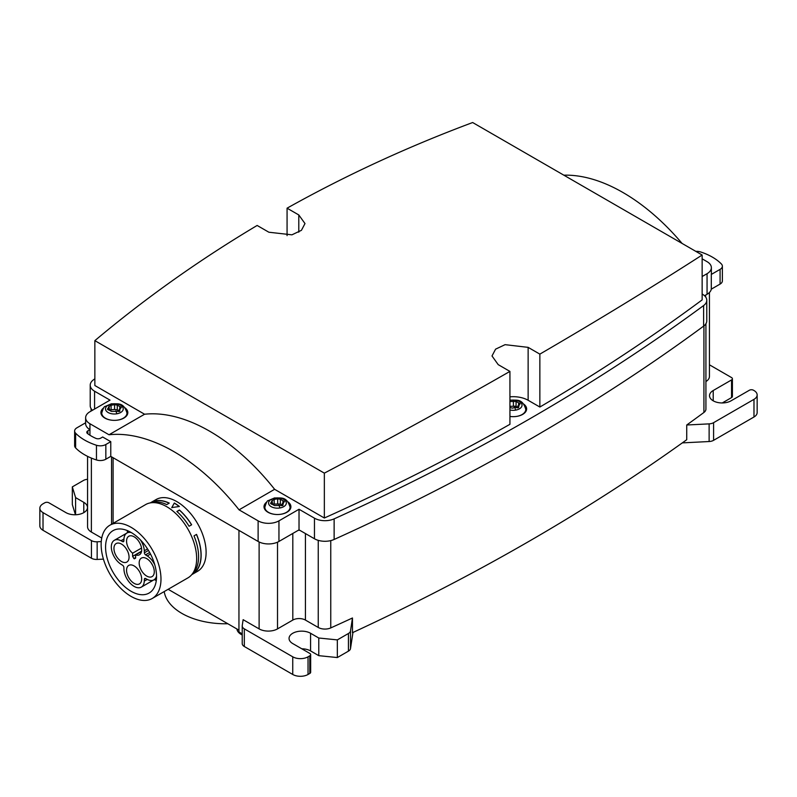 <?xml version="1.0" encoding="UTF-8"?>
<svg xmlns="http://www.w3.org/2000/svg" width="797" height="797" viewBox="0 0 797 797"><rect width="100%" height="100%" fill="white"/><g stroke="black" fill="none" stroke-linecap="round" stroke-linejoin="round"><path stroke-width="1.2" d="M703.92 325.913L703.92 412.467A2166.276 1250.692 180 0 1 686.735 425L686.735 439.715A2166.276 1250.692 180 0 1 352.463 632.698L352.463 617.984A2166.276 1250.692 180 0 1 330.755 627.916A9.454 5.459 0 0 1 318.252 627.468L305.43 620.066A8.926 5.151 0 0 0 292.808 620.066L277.515 628.893L277.515 542.179M168.147 589.292L238.951 630.168M682.322 442.883L709.131 441.528L709.131 423.874A7.203 4.164 0 0 0 713.594 422.669L753.982 399.347A10.809 6.246 0 0 0 757.15 394.933A10.809 6.246 0 0 0 753.982 390.52L753.474 390.231A2.879 1.664 0 0 0 749.399 390.231L731.048 400.821A12.613 7.283 0 0 1 717.3 402.395A12.613 7.283 0 0 1 709.519 395.671A12.613 7.283 0 0 1 713.215 390.52L731.556 379.93A2.879 1.664 0 0 0 732.403 378.754A2.879 1.664 0 0 0 731.556 377.579L709.44 364.807M686.735 425L709.131 423.874M352.951 632.479L350.511 648.569A7.203 4.164 180 0 1 348.428 651.149L337.34 657.555L337.34 639.891L348.428 633.495A7.203 4.164 0 0 0 350.511 630.915L352.463 617.984M241.112 633.216L241.112 634.392A14.416 8.319 180 0 1 236.918 628.992M113.094 523.36L113.094 457.717M191.718 574.677L197.526 571.329A41.444 23.93 -120 0 0 202.01 532.725A41.444 23.93 -120 0 0 168.546 498.205A41.444 23.93 -120 0 0 156.082 499.55L150.274 502.897M227.822 623.742A61.269 35.367 180 0 1 181.895 613.411A61.269 35.367 180 0 1 164.202 591.573M87.56 479.306A7.203 4.164 0 0 0 83.406 480.491L72.318 486.887L75.595 497.607L83.785 502.339A12.613 7.283 0 0 1 87.481 507.49A12.613 7.283 0 0 1 79.7 514.214A12.613 7.283 0 0 1 65.952 512.63L48.876 502.777A2.879 1.664 0 0 0 44.801 502.777L43.018 503.804A10.809 6.246 0 0 0 39.85 508.217A10.809 6.246 0 0 0 43.018 512.63L91.436 540.585A7.203 4.164 0 0 0 97.154 541.791L101.259 541.581M101.737 538.035L91.376 532.057L91.376 458.086M87.56 456.352L87.56 526.737A13.011 7.512 0 0 0 91.376 532.057M732.403 378.754L732.403 396.408A2.879 1.664 180 0 1 731.556 397.583L722.261 402.953M757.15 394.933L757.15 412.587A10.809 6.246 180 0 1 753.982 417L713.594 440.323A7.203 4.164 180 0 1 709.131 441.528M705.923 381.554A13.011 7.512 0 0 0 709.44 376.413L709.44 292.489M703.92 412.467A9.454 5.459 0 0 0 705.923 409.11L705.923 323.712M259.115 541.97L259.115 628.893L243.135 619.677L242.248 625.555A7.203 4.164 0 0 0 242.218 625.924A7.203 4.164 0 0 0 244.33 628.863L292.748 656.818A10.809 6.246 0 0 0 308.04 656.818L309.824 655.782A2.879 1.664 0 0 0 310.661 654.606A2.879 1.664 0 0 0 309.824 653.43L292.748 643.577A12.613 7.283 0 0 1 289.052 638.427A12.613 7.283 0 0 1 296.843 631.692A12.613 7.283 0 0 1 310.581 633.276L318.78 638.008L337.34 639.891M259.115 628.893A13.011 7.512 0 0 0 277.515 628.893M310.661 654.606L310.661 672.26A2.879 1.664 180 0 1 309.824 673.445L309.824 655.782M308.04 656.818L308.04 674.471L309.824 673.445M308.04 674.471A10.809 6.246 180 0 1 292.748 674.471L292.748 656.818M244.33 628.863L244.33 646.516L292.748 674.471M244.33 646.516A7.203 4.164 180 0 1 242.218 643.577L242.218 625.924M241.112 634.392L242.218 635.03M337.34 657.555L318.78 655.662L318.78 638.008M301.794 648.798A12.613 7.283 180 0 1 310.581 650.93L318.78 655.662M242.218 633.854L238.951 631.971L238.951 530.384M111.54 524.257L111.54 456.82M153.542 502.15A41.444 23.93 60 0 1 161.034 502.548A41.444 23.93 60 0 1 166.722 504.591L169.273 503.116A41.444 23.93 60 0 0 163.584 501.074A41.444 23.93 60 0 0 156.092 500.675L153.542 502.15M192.177 574.119A41.444 23.93 60 0 0 194 535.873L196.55 534.398A41.444 23.93 60 0 1 193.442 573.641L191.798 574.587M179.395 506.484L171.773 507.579L174.324 503.037A41.444 23.93 60 0 1 179.395 506.484M189.078 526.259L191.629 524.785A41.444 23.93 60 0 0 179.425 510.01L176.874 511.475A41.444 23.93 60 0 1 189.078 526.259M43.018 512.63L43.018 530.294A10.809 6.246 180 0 1 39.85 525.881L39.85 508.217M72.318 486.887L72.318 504.541L75.446 514.762M97.154 541.791L97.154 559.444L103.421 559.125M97.154 559.444A7.203 4.164 180 0 1 91.436 558.239L91.436 540.585M43.018 530.294L91.436 558.239M75.595 514.752L75.595 497.607M298.247 530.314A8.926 5.151 180 0 1 299.792 530.304L299.024 529.866L278.95 541.452L278.95 520.849A14.735 8.508 0 0 1 258.118 520.849L239.05 509.841A180.192 104.038 -120 0 0 109.01 434.763L89.941 423.755A14.735 8.508 0 0 1 85.628 417.738A14.735 8.508 0 0 1 89.941 411.73L110.016 400.134L94.574 391.217A14.854 8.578 0 0 1 90.22 385.16A14.854 8.578 0 0 1 93.379 379.87A2168.119 1251.758 0 0 1 94.853 378.784M109.906 525.203L145.582 504.611A42.311 24.428 60 0 1 145.582 504.601A42.311 24.428 60 0 1 187.893 529.039A42.311 24.428 60 0 1 187.893 577.895L152.217 598.487A42.311 24.428 -120 0 0 152.217 549.631A42.311 24.428 -120 0 0 109.906 525.203L109.906 525.203A42.311 24.428 -120 0 0 109.906 574.059A42.311 24.428 -120 0 0 152.217 598.487M169.133 503.196A41.265 23.82 -120 0 0 156.073 500.855L156.092 500.675M156.073 500.855L153.931 502.09M193.442 573.641L193.282 573.531A41.265 23.82 -120 0 0 196.46 534.448M193.282 573.531L192.107 574.209M171.763 507.719L174.324 503.037M174.314 503.176A41.265 23.82 60 0 1 179.235 506.503M191.539 524.834A41.265 23.82 -120 0 0 179.415 510.15L179.425 510.01M179.415 510.15L176.964 511.564M138.23 537.756A36.034 20.802 -120 0 0 113.044 530.633A36.034 20.802 -120 0 0 123.884 585.934A36.034 20.802 -120 0 0 149.079 593.058A36.034 20.802 -120 0 0 138.23 537.756M127.49 530.653A36.034 20.802 -120 0 0 127.291 532.824M154.299 579.618A36.034 20.802 -120 0 0 156.292 580.535M153.781 579.917L141.318 587.12A14.396 8.309 -120 0 1 130.469 583.514A14.396 8.309 -120 0 1 123.943 569.387L123.854 567.354A1.803 1.036 -120 0 0 122.658 565.302L120.975 564.236A14.396 8.319 -120 0 1 111.998 551.524A14.396 8.319 -120 0 1 114.3 540.326A14.396 8.319 -120 0 1 120.975 540.745L122.658 541.621A1.803 1.036 -120 0 0 123.485 541.671A1.803 1.036 -120 0 0 123.864 540.924L123.953 539.031L120.975 540.745M147.525 548.904L144.287 550.777A14.396 8.309 -120 0 0 140.362 539.828M131.346 532.585A14.396 8.309 -120 0 0 126.922 533.034A14.396 8.309 -120 0 0 123.953 539.031M144.287 550.777L144.377 552.769A1.803 1.036 -120 0 0 145.552 554.842L147.266 555.927L150.503 554.054M149.657 552.47L145.552 554.842M145.542 578.522L144.377 579.2L144.287 581.133L147.266 579.409A14.396 8.309 -120 0 0 153.931 579.837A14.396 8.309 -120 0 0 156.541 576.181M154.797 564.844A14.396 8.309 -120 0 0 147.266 555.937M147.266 579.409L145.582 578.542A1.803 1.036 -120 0 0 144.745 578.492A1.803 1.036 -120 0 0 144.377 579.2M141.318 587.12A14.396 8.309 -120 0 0 144.287 581.133M152.068 576.61A10.68 6.167 -120 0 0 152.068 564.276A10.68 6.167 -120 0 0 141.388 558.109L141.388 558.109A10.68 6.167 -120 0 0 141.388 570.443A10.68 6.167 -120 0 0 152.068 576.61L152.068 576.61M126.843 562.054A10.68 6.167 -120 0 0 126.843 549.711A10.68 6.167 -120 0 0 116.163 543.544L116.163 543.544A10.68 6.167 -120 0 0 116.163 555.888A10.68 6.167 -120 0 0 126.843 562.054L126.843 562.054M139.455 583.892A10.68 6.167 -120 0 0 139.455 571.559A10.68 6.167 -120 0 0 128.775 565.392L128.775 565.392A10.68 6.167 -120 0 0 128.775 577.725A10.68 6.167 -120 0 0 139.455 583.892L139.455 583.892M135.62 557.561L133.886 558.567L135.62 558.089L134.344 558.827L135.62 558.089L135.62 554.931A10.68 6.167 -120 0 0 139.455 554.772A10.68 6.167 -120 0 0 139.455 542.428A10.68 6.167 -120 0 0 128.775 536.261A10.68 6.167 -120 0 0 126.882 543.853A10.68 6.167 -120 0 0 132.621 553.198L141.517 548.057M133.886 558.567L132.621 556.356L132.621 553.198M135.62 554.931L141.517 551.524M109.01 434.763L144.586 414.231L94.853 385.519L94.853 340.648L324.349 473.139L324.349 518.01A2160.936 1247.604 0 0 0 509.931 424.313L509.931 371.402C451.072 405.125 389.215 439.037 324.349 473.139M103.73 407.835A13.449 7.771 0 0 0 100.92 412.587A13.449 7.771 0 0 0 104.855 418.076A13.449 7.771 0 0 0 119.52 419.76A13.449 7.771 0 0 0 127.819 412.587A13.449 7.771 0 0 0 125.009 407.835M682.102 243.454A180.192 104.038 -120 0 0 563.838 175.181M702.147 276.529L707.059 273.69A14.735 8.508 0 0 0 711.372 267.672A14.735 8.508 0 0 0 707.059 261.665L702.147 258.816M90.22 385.16L90.22 405.753A14.854 8.578 0 0 0 92.452 410.276M85.628 417.738L85.628 423.625A14.735 8.508 0 0 0 89.941 429.633L89.941 435.222M258.118 520.849L258.118 541.452L110.773 456.372L110.773 441.668L102.674 436.995L100.601 438.191A3.606 2.082 0 0 1 95.859 438.37A45.05 26.012 0 0 1 87.55 433.578A3.606 2.082 0 0 1 86.803 432.303A3.606 2.082 0 0 1 87.859 430.838L89.941 429.633L89.941 423.755M144.586 414.231A180.192 104.038 -120 0 1 274.616 489.308L239.05 509.841M274.616 489.308L324.349 518.01M287.069 235.623L287.069 208.176L298.795 214.951L304.992 223.559L301.425 230.323L291.921 234.826L268.868 232.226L257.142 225.461C199.449 259.842 145.353 298.247 94.853 340.648M509.931 396.836A21.16 12.214 0 0 1 528.132 400.273L539.858 407.038A2160.936 1247.604 0 0 0 702.147 299.891L702.147 255.02L472.651 122.529C407.785 146.728 345.928 175.28 287.069 208.176M101.757 412.826A13.449 7.771 0 0 0 101.159 414.061M127.58 414.061A13.449 7.771 0 0 0 126.972 412.826M704.548 295.737L707.059 294.282A14.735 8.508 0 0 0 711.303 289.152L711.303 274.437A14.735 8.508 0 0 0 711.372 273.56L711.372 267.672M314.466 518.18L314.466 538.772A14.854 8.578 0 0 0 334.132 539.459L334.132 518.867A14.854 8.578 0 0 1 314.466 518.18L299.024 509.263L278.95 520.849M334.132 518.867A2168.119 1251.758 0 0 0 703.621 305.55A14.854 8.578 0 0 0 706.78 300.26A14.854 8.578 0 0 0 702.426 294.193L702.147 294.023M511.804 416.642A12.613 7.283 180 0 1 509.931 416.433A13.449 7.771 0 0 0 526.628 408.911A13.449 7.771 0 0 0 523.808 404.159M266.816 501.99A13.449 7.771 0 0 0 264.006 506.753A13.449 7.771 0 0 0 267.941 512.242A13.449 7.771 0 0 0 282.606 513.926A13.449 7.771 0 0 0 290.905 506.753A13.449 7.771 0 0 0 288.096 501.99M258.118 541.452A14.735 8.508 0 0 0 278.95 541.452M528.132 400.273L528.132 347.362L505.079 344.663L495.575 349.166L492.008 355.97L498.205 364.637L509.931 371.402M528.132 347.362L539.858 354.127C597.551 320.553 651.647 287.518 702.147 255.02M539.858 407.038L539.858 354.127M299.024 509.263L299.024 529.866M314.466 538.772L299.792 530.304M334.132 539.459A2168.119 1251.758 0 0 0 703.621 326.142A14.854 8.578 0 0 0 706.78 320.852L706.78 300.26M526.379 410.385A13.449 7.771 0 0 0 525.781 409.15M264.853 506.982A13.449 7.771 0 0 0 264.245 508.217M290.666 508.217A13.449 7.771 0 0 0 290.068 506.982M113.005 420.318A12.613 7.283 180 0 1 101.757 413.075A12.613 7.283 180 0 1 101.757 413.005C103.082 408.482 104.218 406.301 105.144 406.45L111.45 403.77C117.488 404.268 123.505 401.489 126.982 413.005A12.613 7.283 180 0 1 126.982 413.075A12.613 7.283 180 0 1 117.916 420.059A12.613 7.283 180 0 1 115.734 420.318M509.931 400.154L510.249 400.094C516.287 400.592 522.304 397.813 525.781 409.329A12.613 7.283 180 0 1 525.781 409.399A12.613 7.283 180 0 1 516.725 416.383A12.613 7.283 180 0 1 514.533 416.642M276.091 514.473A12.613 7.283 180 0 1 264.843 507.231A12.613 7.283 180 0 1 264.843 507.161C266.178 502.648 267.304 500.456 268.23 500.616L274.537 497.926C280.574 498.424 286.591 495.644 290.068 507.161A12.613 7.283 180 0 1 290.068 507.231A12.613 7.283 180 0 1 281.012 514.224A12.613 7.283 180 0 1 278.82 514.473M117.269 405.095L119.839 406.58C121.503 407.128 121.742 407.646 120.546 408.124L119.61 410.156C120.008 411.391 119.351 411.77 117.657 411.282L111.47 411.411L107.446 409.279L109.129 406.36L111.082 405.225L114.589 404.687L117.269 405.095L117.269 409.907L117.269 405.125M121.293 407.586L120.546 408.124M119.241 411.421L119.241 409.24L119.819 410.694M109.488 409.877L108.92 406.052M109.976 409.907L114.589 409.459L117.269 409.877L119.839 411.362M509.891 401.549L516.067 401.419L518.638 402.903C520.302 403.451 520.541 403.969 519.355 404.448L518.618 407.018M516.067 401.409L516.067 406.231L518.638 407.685M520.092 403.91L519.355 404.448M518.05 407.745L518.05 405.563L518.419 406.47C518.807 407.715 518.16 408.084 516.456 407.606L514.623 407.247L512.949 408.144L510.279 407.735L509.931 406.809M282.337 505.587L282.337 503.395L282.696 504.312C283.094 505.547 282.437 505.926 280.743 505.437L274.557 505.567L270.532 503.445L272.215 500.516L274.168 499.39L277.685 498.842L280.355 499.261L282.925 500.745C284.589 501.293 284.828 501.801 283.642 502.289L282.905 504.86M280.355 499.241L280.355 504.073L282.925 505.517M284.38 501.741L283.642 502.289M272.584 504.033L272.006 500.207M509.891 406.331L516.067 406.201L516.067 401.469M273.072 504.073L280.355 504.033L280.355 499.311M722.371 266.168L722.371 280.883A7.84 4.523 0 0 1 720.08 284.081L720.08 269.376A7.84 4.523 0 0 0 722.371 266.168A7.84 4.523 0 0 0 721.365 263.956A54.684 31.571 0 0 0 700.543 251.932A7.84 4.523 0 0 0 695.831 251.374M720.08 269.376L711.303 274.437M720.08 284.081L711.303 289.152M85.628 422.789L76.92 427.81A7.84 4.523 0 0 0 74.629 431.008A7.84 4.523 0 0 0 75.635 433.229A54.684 31.571 0 0 0 96.457 445.254A7.84 4.523 0 0 0 105.842 444.507L110.773 441.668M74.629 431.008L74.629 445.722A7.84 4.523 0 0 0 75.635 447.944A54.684 31.571 0 0 0 96.457 459.959A7.84 4.523 0 0 0 105.842 459.221L105.842 444.507M110.773 456.372L105.842 459.221M330.755 540.615L330.755 627.916M350.511 648.569L350.511 630.915M713.594 422.669L713.594 440.323M318.252 540.356L318.252 627.468M348.428 633.495L348.428 651.149M83.785 512.63L83.785 502.339M731.556 379.93L731.556 397.583M713.215 400.821L713.215 390.52M753.982 399.347L753.982 417M705.624 295.109L705.624 296.942M310.581 633.276L310.581 650.93M305.43 620.066L305.43 533.552M292.808 533.452L292.808 620.066M122.658 541.621L123.864 540.924M144.377 552.769L148.461 550.408M141.577 551.185L132.621 556.356M94.574 409.05L94.574 391.217M298.795 232.176L298.795 214.951M707.059 294.282L707.059 273.69M703.621 326.142L703.621 305.55M111.869 403.959A8.867 5.121 180 0 1 122.877 407.436A8.867 5.121 180 0 1 116.87 413.792A8.867 5.121 180 0 1 105.852 410.316A8.867 5.121 180 0 1 111.869 403.959M115.814 410.923A27.646 6.356 80.4 0 1 116.87 413.792M509.931 400.433A8.867 5.121 180 0 1 510.678 400.283A8.867 5.121 180 0 1 521.686 403.76A8.867 5.121 180 0 1 515.669 410.116A8.867 5.121 180 0 1 509.931 409.967M274.955 498.125A8.867 5.121 180 0 1 285.974 501.592A8.867 5.121 180 0 1 279.956 507.948A8.867 5.121 180 0 1 268.948 504.481A8.867 5.121 180 0 1 274.955 498.125M111.082 410.007L111.082 405.225M114.589 409.459L114.589 404.687M119.839 408.343L119.839 406.58M119.61 411.192L119.61 410.156M108.183 409.937L108.183 408.383M514.623 407.247A27.646 6.356 80.4 0 1 515.669 410.116M278.9 505.079A27.646 6.356 80.4 0 1 279.956 507.948M513.398 405.783L513.398 401.011M518.638 404.657L518.638 402.903M518.419 407.506L518.419 406.47M274.168 504.162L274.168 499.39M277.685 503.624L277.685 498.842M282.925 502.499L282.925 500.745M282.696 505.348L282.696 504.312M271.279 504.102L271.279 502.548M96.457 459.959L96.457 445.254M75.635 447.944L75.635 433.229M87.859 433.807L87.859 430.838M91.077 408.622L91.077 411.073M126.673 533.183L114.3 540.326M129.473 531.559L126.922 533.034M156.491 578.353L153.931 579.837M151.261 563.011L152.755 565.571M126.056 548.466L127.51 550.986M126.982 413.075L126.982 415.287M101.757 413.075L101.757 415.287M525.781 409.399L525.781 411.611M290.068 507.231L290.068 509.442M264.843 507.231L264.843 509.442"/></g></svg>
